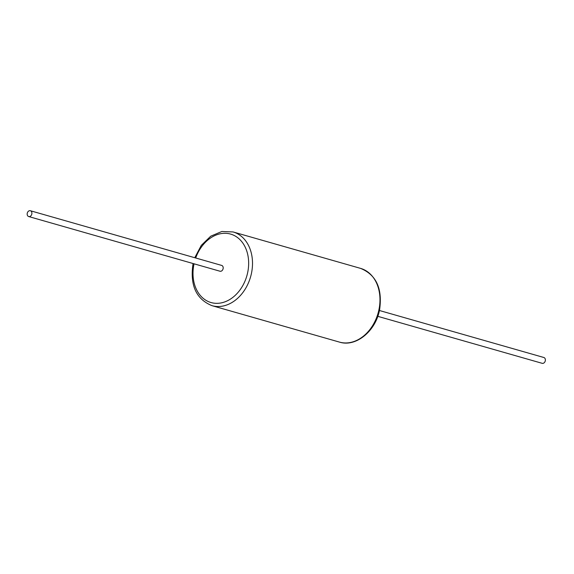 <?xml version="1.0" encoding="UTF-8"?>
<svg xmlns="http://www.w3.org/2000/svg" width="574" height="574" viewBox="0 0 574 574"><rect width="100%" height="100%" fill="white"/><g stroke="black" fill="none" stroke-linecap="round" stroke-linejoin="round"><path stroke-width="0.86" d="M219.777 271.15A3.028 2.303 -74 0 0 220 271.229A3.028 2.303 -74 0 0 220.222 271.28A3.028 2.303 -74 0 0 223.085 268.804A3.028 2.303 -74 0 0 221.657 265.41A3.028 2.303 -74 0 0 221.435 265.36M30.142 210.68A3.028 2.303 -74 0 0 27.279 213.155A3.028 2.303 -74 0 0 28.7 216.549A3.028 2.303 -74 0 0 28.922 216.599A3.028 2.303 -74 0 0 31.785 214.131A3.028 2.303 -74 0 0 30.365 210.73A3.028 2.303 -74 0 0 30.142 210.68M379.436 310.505L543.843 357.494A3.028 2.303 106 0 1 545.3 360.752A3.028 2.303 106 0 1 542.179 363.32L377.771 316.324M194.041 263.81A35.595 27.093 -74 0 0 193.94 264.313A35.595 27.093 -74 0 0 213.686 303.115A35.595 27.093 -74 0 0 247.724 272.32A35.595 27.093 -74 0 0 230.425 234.041A35.595 27.093 -74 0 0 195.705 257.991M193.108 263.545L192.957 264.255C189.937 285.45 196.286 299.262 212.007 305.669A38.343 29.181 -74 0 0 251.505 273.116A38.343 29.181 -74 0 0 233.08 231.946L221.815 231.494L210.723 236.201L201.295 245.363L194.773 257.726M360.544 268.374A38.343 29.181 106 0 1 378.969 309.551A38.343 29.181 106 0 1 339.471 342.104C355.88 347.413 375.712 331.155 379.586 309.795C382.607 288.593 376.257 274.788 360.544 268.374L233.08 231.946M220 271.229L28.7 216.549M221.657 265.41L30.365 210.73M212.007 305.669L339.471 342.104"/></g></svg>
